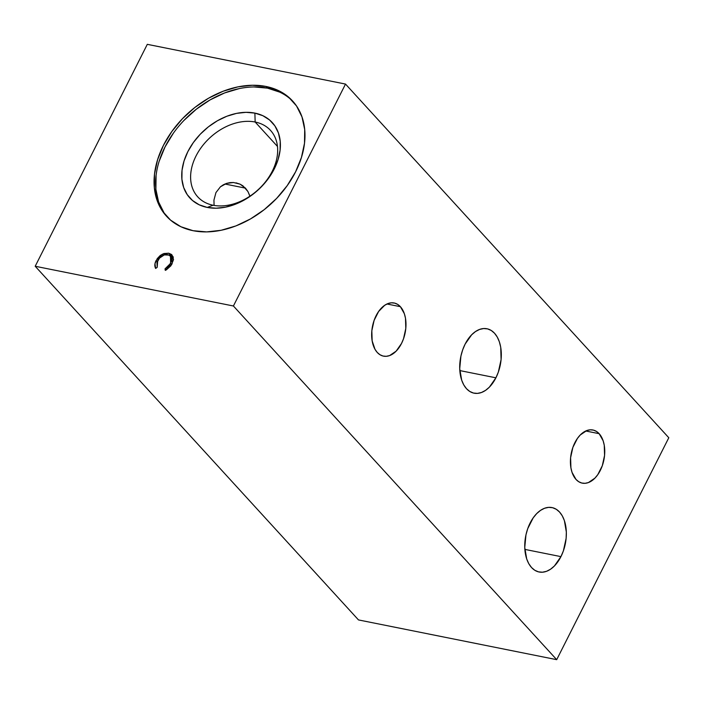 <?xml version="1.0" encoding="UTF-8"?>
<svg xmlns="http://www.w3.org/2000/svg" width="704" height="704" viewBox="0 0 704 704"><rect width="100%" height="100%" fill="white"/><g stroke="black" fill="none" stroke-linecap="round" stroke-linejoin="round"><path stroke-width="1.06" d="M255.156 122.021A49.271 35.446 -42.4 0 0 196.02 155.989A49.271 35.446 -42.4 0 0 213.118 205.242L207.24 207.425A55.845 40.172 137.6 0 1 187.862 151.606A55.845 40.172 137.6 0 1 254.883 113.106L255.156 122.021L277.464 146.423L255.156 122.021A49.271 35.446 137.6 0 1 270.512 130.39A49.271 35.446 137.6 0 1 266.094 181.042A49.271 35.446 137.6 0 1 213.118 205.242A49.271 35.446 137.6 0 1 197.771 196.874A49.271 35.446 137.6 0 1 202.189 146.221A49.271 35.446 137.6 0 1 255.156 122.021L254.883 113.106L245.995 112.323L236.535 113.379L226.864 116.239L217.36 120.789L208.375 126.861L200.262 134.218L193.336 142.569L187.862 151.606L184.043 160.97L182.028 170.306L181.905 179.265L183.665 187.484L187.255 194.665L192.518 200.517L199.267 204.829L207.24 207.425L216.128 208.208L225.588 207.143L235.25 204.283L244.763 199.734L253.748 193.662L261.853 186.314L268.787 177.954L274.261 168.925L278.08 159.553L280.086 150.216L280.218 141.266L278.45 133.038L274.868 125.866L269.597 120.006L262.856 115.702L254.883 113.106A55.845 40.172 137.6 0 1 274.261 168.925A55.845 40.172 137.6 0 1 207.24 207.425L213.118 205.242A49.271 35.446 -42.4 0 0 272.254 171.274A49.271 35.446 -42.4 0 0 255.156 122.021M215.943 192.588L213.937 200.103L215.943 192.588L220.431 186.798L215.943 192.588M223.388 184.765L220.431 186.798L226.626 183.374L223.388 184.765M230.05 182.626L226.626 183.374L233.499 182.512L230.05 182.626M249.902 196.178L247.922 191.523L242.95 185.865L240.064 184.158L233.499 182.512M293.33 101.816A85.413 61.442 -42.4 0 0 267.494 88.141L265.954 86.451A85.413 61.442 137.6 0 1 292.565 100.954A85.413 61.442 137.6 0 1 284.909 188.76A85.413 61.442 137.6 0 1 193.09 230.701L180.902 226.732L170.579 220.141L162.518 211.191L157.036 200.209L154.343 187.634L154.537 173.941L157.608 159.658L163.451 145.332L171.829 131.516L182.424 118.738L194.823 107.492L208.56 98.208L223.106 91.247L237.899 86.874L252.366 85.254L265.954 86.451L278.142 90.42L288.464 97.011L296.525 105.97L301.998 116.943L304.7 129.518L304.506 143.211L301.426 157.502L295.592 171.82L287.214 185.636L276.619 198.414L264.211 209.66L250.474 218.944L235.937 225.905L221.144 230.278L206.677 231.898L193.09 230.701A85.413 61.442 137.6 0 1 166.478 216.207A85.413 61.442 137.6 0 1 174.134 128.392A85.413 61.442 137.6 0 1 265.954 86.451L267.494 88.141A85.413 61.442 -42.4 0 0 176.15 129.457A85.413 61.442 -42.4 0 0 167.262 217.034M236.034 182.846L240.064 184.158L245.476 188.135L224.928 184.017L245.476 188.135L247.922 191.523L249.709 195.58M400.382 306.68A27.104 16.65 -78.7 0 1 403.665 338.351A27.104 16.65 -78.7 0 1 383.495 356.136A27.104 16.65 -78.7 0 1 377.256 352.458A27.104 16.65 -78.7 0 1 373.974 320.786A27.104 16.65 -78.7 0 1 394.143 302.993A27.104 16.65 -78.7 0 1 400.382 306.68L386.971 303.996L400.382 306.68L397.681 304.41L394.636 303.107L391.371 302.817L388.01 303.565L384.683 305.298L378.62 311.476L374.106 320.408L371.835 330.73L372.152 340.877L375.003 349.307L377.256 352.458L379.958 354.728L382.994 356.03L386.258 356.312L389.62 355.573L396.132 351.164L401.518 343.464L403.533 338.73L405.803 328.407L405.486 318.261L404.36 313.738L400.382 306.68M599.148 433.682A27.104 16.65 -78.7 0 1 602.43 465.344A27.104 16.65 -78.7 0 1 582.261 483.138A27.104 16.65 -78.7 0 1 576.022 479.45A27.104 16.65 -78.7 0 1 572.739 447.788A27.104 16.65 -78.7 0 1 592.909 429.994A27.104 16.65 -78.7 0 1 599.148 433.682L585.737 430.989L599.148 433.682L596.446 431.411L593.402 430.109L590.137 429.818L586.775 430.558L580.272 434.975L577.386 438.478L572.871 447.401L570.601 457.732L570.918 467.878L572.044 472.393L576.022 479.45L578.723 481.721L581.768 483.023L585.033 483.314L588.394 482.574L594.898 478.157L597.784 474.654L602.298 465.731L604.569 455.4L604.252 445.254L603.126 440.739L599.148 433.682M495.906 377.81A32.85 20.187 -78.7 0 1 474.056 393.175A32.85 20.187 -78.7 0 1 465.115 344.124A32.85 20.187 -78.7 0 1 486.974 328.759A32.85 20.187 -78.7 0 1 495.906 377.81L459.818 370.577L495.906 377.81L498.344 372.073L501.098 359.559L500.72 347.257L499.347 341.783L497.262 337.049L494.525 333.23L491.251 330.475L487.573 328.891L483.613 328.548L479.538 329.446L475.499 331.558L471.654 334.796L465.115 344.124L462.678 349.862L460.926 356.022L459.721 368.676L461.674 380.151L463.769 384.894L466.497 388.705L469.77 391.459L473.458 393.043L477.418 393.386L481.492 392.489L485.531 390.386L489.377 387.147L495.906 377.81M560.938 556.626A32.85 20.187 -78.7 0 1 539.088 572A32.85 20.187 -78.7 0 1 530.156 522.949A32.85 20.187 -78.7 0 1 552.006 507.575A32.85 20.187 -78.7 0 1 560.938 556.626L524.85 549.393L560.938 556.626L563.376 550.898L566.13 538.375L566.342 532.083L564.388 520.608L562.294 515.865L559.557 512.046L556.283 509.291L552.605 507.716L548.645 507.364L544.57 508.262L540.531 510.374L536.686 513.612L533.183 517.862L527.71 528.686L525.958 534.846L524.753 547.492L526.706 558.976L528.801 563.71L531.538 567.53L534.802 570.284L538.49 571.859L542.45 572.211L546.524 571.314L550.563 569.202L554.409 565.963L560.938 556.626M345.514 84.075L147.303 44.334L35.2 266.262L233.411 305.994L345.514 84.075L147.303 44.334L35.2 266.262L358.486 619.925L556.697 659.666L668.8 437.738L345.514 84.075L668.8 437.738L556.697 659.666L233.411 305.994L35.2 266.262L358.486 619.925L556.697 659.666L233.411 305.994L345.514 84.075M168.731 253.202L171.512 254.47L173.105 256.969L173.325 260.225L170.896 265.786L166.355 269.852L165.282 270.362L165.026 268.875L169.602 265.021L171.574 260.454L171.222 257.18L169.11 255.059L164.287 254.91L159.5 258.122L156.966 262.566L157.203 267.309L155.637 268.435L154.977 263.718L157.212 258.658L160.318 255.394L163.9 253.528L168.731 253.202L162.228 254.214L156.094 260.55C154.59 263.534 154.431 266.156 155.637 268.435L157.203 267.309L157.67 260.85C160.169 256.388 163.574 254.32 167.878 254.672L170.482 256.045L170.623 263.34L165.026 268.875L165.282 270.362L172.137 263.745L171.952 254.892L168.731 253.202L171.811 256.564L168.731 253.202M214.086 205.418L213.937 200.103M164.058 212.872L158.576 201.898L155.883 189.323L156.077 175.63M159.148 161.339L164.991 147.013L173.369 133.197M183.964 120.428L196.363 109.182L210.1 99.898L224.646 92.937L239.439 88.554M253.906 86.935L267.494 88.141L279.682 92.11M166.056 270.002L165.026 268.875L166.056 270.002M171.714 264.528L170.623 263.34L171.714 264.528M157.238 261.8L156.094 260.55L157.238 261.8M163.24 255.323L162.228 254.214L163.24 255.323M170.826 256.423L173.105 256.942M173.316 257.039L170.28 256.397M170.482 256.045L173.562 259.415"/></g></svg>
